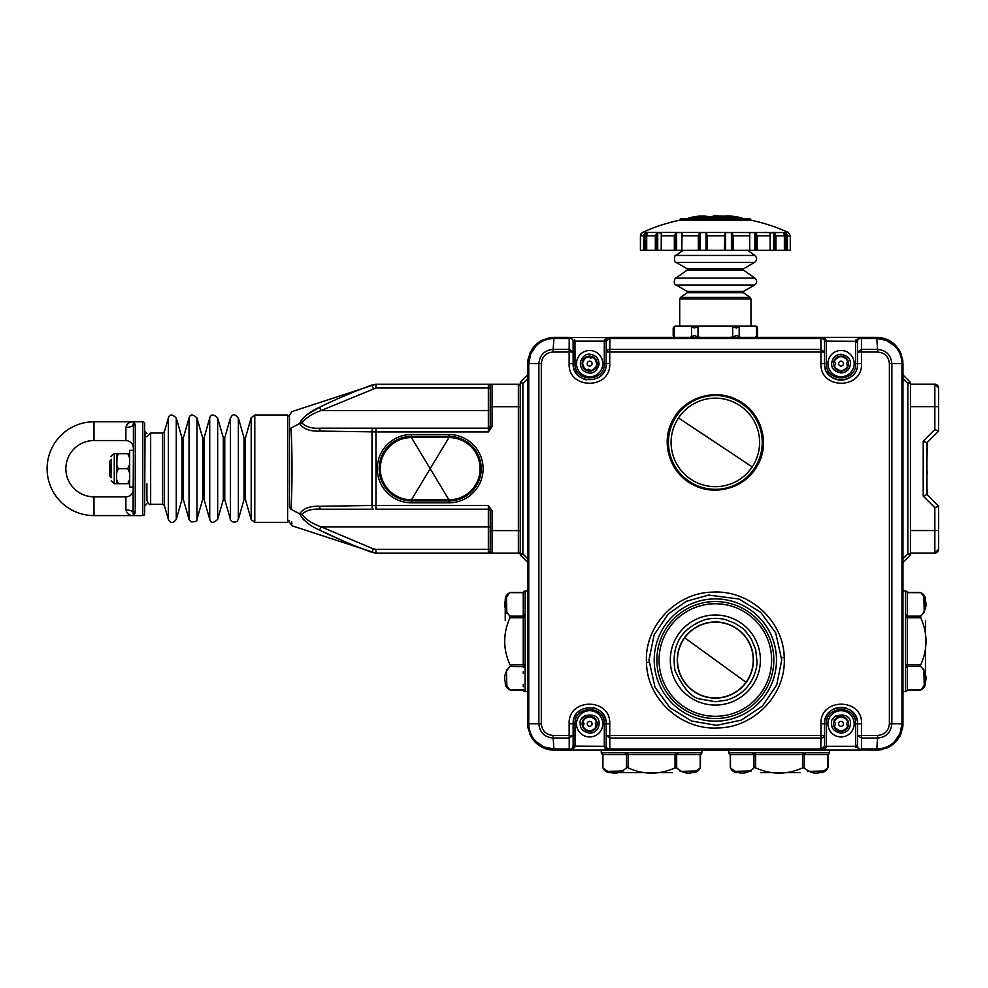 <?xml version="1.0" encoding="UTF-8"?>
<svg xmlns="http://www.w3.org/2000/svg" width="988" height="988" viewBox="0 0 988 988"><rect width="100%" height="100%" fill="white"/><g stroke="black" fill="none" stroke-linecap="round" stroke-linejoin="round"><path stroke-width="1.48" d="M111.261 459.679L109.767 461.174L109.767 476.191L111.261 477.686M144.656 431.163L144.656 506.202M144.656 513.711L144.656 423.654A1.877 1.877 0 0 0 142.778 421.777L142.778 515.588A1.877 1.877 0 0 0 144.656 513.711M133.405 487.072L129.65 487.072L129.65 450.293L133.405 450.293L133.059 512.056A1.877 1.741 40.2 0 0 134.837 513.624L133.405 515.588C129.477 515.687 126.983 513.809 125.896 509.956L125.896 496.828L94.008 496.828L94.008 515.588A46.905 46.905 0 0 1 47.103 468.683A46.905 46.905 0 0 1 94.008 421.777L94.008 440.537A28.146 28.146 0 0 0 65.863 468.683A28.146 28.146 0 0 0 94.008 496.828M125.896 509.956A7.509 3.001 0 0 1 133.059 512.056L133.405 515.588L142.778 515.588M133.528 421.814L133.059 425.309A1.877 1.741 -40.2 0 1 134.837 423.741L133.405 421.777L135.282 424.951A1.877 1.754 180 0 0 133.405 426.705L133.405 439.203M133.405 426.705L133.405 510.66A1.877 1.754 -0 0 0 135.282 512.414L135.282 424.951M132.454 421.827L131.268 422.024M128.786 423.037L126.872 424.754M125.896 427.384L125.896 427.409C127.082 423.519 129.576 421.641 133.405 421.777L142.778 421.777M94.008 440.537L125.896 440.537L125.896 427.409A7.509 3.001 180 0 0 133.059 425.309M127.785 513.587L128.786 514.328M133.405 489.319A7.509 7.509 0 0 1 125.896 496.828M834.539 366.042L834.539 366.042A6.941 6.941 0 0 0 835.7 368.055M834.539 361.213A6.941 6.941 0 0 1 835.7 359.2M839.886 356.779A6.941 6.941 0 0 1 842.208 356.779M846.395 359.2A6.941 6.941 0 0 1 847.556 361.213L847.556 361.213M834.452 361.102L834.255 360.608A0.753 0.753 0 0 0 834.452 361.102L835.416 363.621L834.329 366.98A7.509 7.509 0 0 0 834.786 367.758A7.509 7.509 0 0 1 834.786 359.484L835.564 359.175A0.753 0.753 0 0 0 835.132 359.2M838.602 363.621A2.433 2.433 0 0 1 841.047 361.188A2.433 2.433 0 0 1 843.48 363.621A2.433 2.433 0 0 1 841.047 366.066A2.433 2.433 0 0 1 838.602 363.621M834.255 360.608L834.329 360.274A7.509 7.509 0 0 1 841.492 356.137L842.159 356.656A0.753 0.753 0 0 0 841.924 356.298M847.556 366.042A6.941 6.941 0 0 1 846.395 368.055M842.208 370.463A6.941 6.941 0 0 1 839.886 370.463M842.159 356.656L847.309 359.484A7.509 7.509 0 0 1 847.753 360.274L846.679 363.621L847.753 366.98A7.509 7.509 0 0 1 847.309 367.758L841.492 371.118A7.509 7.509 0 0 1 840.59 371.118L839.924 370.599A0.753 0.753 0 0 0 840.171 370.957M835.564 359.175L840.59 356.137A7.509 7.509 0 0 1 847.309 367.758A7.509 7.509 0 0 1 834.786 367.758L839.924 370.599M831.661 363.621C832.217 357.928 835.354 354.803 841.047 354.247C847.642 355.729 850.767 358.854 850.421 363.621C849.865 369.327 846.741 372.451 841.047 373.007C834.452 371.513 831.328 368.388 831.661 363.621M854.175 363.621A13.128 13.128 0 0 1 841.047 376.761A13.128 13.128 0 0 1 827.919 363.621A13.128 13.128 0 0 1 841.047 350.493A13.128 13.128 0 0 1 854.175 363.621M693.094 690.711A37.902 37.902 0 0 0 746.026 682.288A37.902 37.902 36 0 0 737.604 629.368A37.902 37.902 0 0 0 684.672 637.791A37.902 37.902 0 0 0 693.094 690.711A37.902 37.902 0 0 0 746.026 682.288A37.902 37.902 36 0 0 737.604 629.368A37.902 37.902 0 0 0 684.672 637.791A37.902 37.902 0 0 0 693.094 690.711M111.261 476.809L111.261 459.296M129.65 479.378L127.773 483.688L129.65 483.688L116.522 483.688L118.399 483.688L116.522 479.378L117.103 453.677M116.522 483.688L116.522 479.378L116.522 483.688L114.262 483.688L111.261 480.687M116.522 476.191L116.522 472.993L118.399 468.683L116.522 464.372L116.522 461.174M116.522 457.987L118.399 453.677L116.522 453.677L116.522 457.987M118.399 453.677L129.65 453.677L127.773 453.677L129.65 457.987M129.65 464.372L127.773 468.683L129.65 472.993M127.773 468.683L118.399 468.683M834.539 726.242L834.539 726.242A6.941 6.941 0 0 0 835.7 728.255M834.539 721.413A6.941 6.941 0 0 1 835.7 719.4M839.886 716.979A6.941 6.941 0 0 1 842.208 716.979M846.395 719.4A6.941 6.941 0 0 1 847.556 721.413L847.556 721.413M834.452 721.302L834.255 720.808A0.753 0.753 0 0 0 834.452 721.302L835.416 723.821L834.329 727.18A7.509 7.509 0 0 0 834.786 727.958A7.509 7.509 0 0 1 834.786 719.684L835.564 719.375A0.753 0.753 0 0 0 835.132 719.4M838.602 723.821A2.433 2.433 0 0 1 841.047 721.388A2.433 2.433 0 0 1 843.48 723.821A2.433 2.433 0 0 1 841.047 726.266A2.433 2.433 0 0 1 838.602 723.821M834.255 720.808L834.329 720.474A7.509 7.509 0 0 1 841.492 716.337L842.159 716.856A0.753 0.753 0 0 0 841.924 716.498M847.556 726.242A6.941 6.941 0 0 1 846.395 728.255M842.208 730.663A6.941 6.941 0 0 1 839.886 730.663M842.159 716.856L847.309 719.684A7.509 7.509 0 0 1 847.753 720.474L846.679 723.821L847.753 727.18A7.509 7.509 0 0 1 847.309 727.958L841.492 731.318A7.509 7.509 0 0 1 840.59 731.318L839.924 730.799A0.753 0.753 0 0 0 840.171 731.157M840.171 716.498A0.753 0.753 0 0 0 839.924 716.856L840.59 716.337A7.509 7.509 0 0 1 847.309 727.958A7.509 7.509 0 0 1 834.786 727.958A0.753 0.753 0 0 0 835.564 728.28L834.786 727.958M839.924 716.856L835.564 719.375M835.564 728.28L839.924 730.799M831.661 723.821C829.006 713.645 851.718 710.743 850.421 723.821C849.865 729.527 846.741 732.651 841.047 733.207C834.452 731.713 831.328 728.588 831.661 723.821M854.175 723.821A13.128 13.128 0 0 1 841.047 736.962A13.128 13.128 0 0 1 827.919 723.821A13.128 13.128 0 0 1 841.047 710.693A13.128 13.128 0 0 1 854.175 723.821M690.859 479.279A44.25 44.25 0 0 1 678.484 417.936A44.25 44.25 0 0 1 739.839 405.562A44.25 44.25 0 0 1 752.214 466.904A44.25 44.25 0 0 1 690.859 479.279M741.296 403.351A46.905 46.905 0 0 1 754.412 468.374A46.905 46.905 0 0 1 689.402 481.489A46.905 46.905 0 0 1 676.286 416.467A46.905 46.905 0 0 1 741.296 403.351M146.916 483.898L146.916 499.903M146.916 436.795L150.658 433.04L150.658 504.325C149.904 505.387 148.657 504.139 146.916 500.57L146.916 491.036M289.484 507.165L289.484 430.2L290.991 428.088C292.337 449.972 292.374 487.195 290.991 509.277L289.484 507.153C289.484 527.197 289.484 527.197 289.484 507.153L289.484 430.2C289.484 410.168 289.484 410.168 289.484 430.212M245.456 437.746L245.456 499.619L244.011 499.619L244.011 437.746L245.456 437.746L251.187 417.751L254.793 415.022L254.793 522.343L287.619 522.343L287.619 415.022L289.484 417.022M902.958 691.551L905.601 691.551A1.877 1.865 -77 0 0 907.453 689.908L907.453 689.661A1.877 1.877 180 0 1 905.576 691.538L905.576 665.171A1.877 0.889 180 0 0 907.453 664.282L907.453 618.278A1.877 0.889 180 0 0 905.576 617.389L905.576 665.171M925.472 599.605C925.262 595.999 923.447 593.59 920.026 592.392L907.453 592.392L905.65 590.997A1.877 1.865 -103 0 1 907.453 592.652L907.453 617.772L920.742 617.772L920.742 616.154L907.453 616.154A1.877 0.963 -4.8 0 0 905.601 615.425L905.576 614.919A1.877 0.988 180 0 1 907.453 615.894L907.453 592.899A1.877 1.877 180 0 0 905.576 591.022L905.576 614.919M907.453 688.648L907.453 666.653A1.877 0.988 180 0 1 905.576 667.641M907.453 670.63L907.453 675.002M907.453 678.41L907.453 681.905M907.453 684.857L907.453 687.092M907.453 595.826L907.453 598.172M907.453 608.991L907.453 610.843M905.601 665.69A1.877 0.914 -4.7 0 0 907.453 664.788L907.453 666.406A1.877 0.963 -175.2 0 1 905.601 667.135M907.453 689.661L907.453 666.406L920.742 666.406L920.026 665.714L920.742 664.788L907.453 664.788L907.453 617.772A1.877 0.914 -175.3 0 0 905.601 616.858M920.742 666.406C927.744 674.248 927.744 682.091 920.742 689.908L907.453 689.908M907.453 592.652L920.742 592.652C927.744 600.494 927.744 608.324 920.742 616.154M924.274 686.487L923.842 669.024M924.249 612.77L923.842 595.27M920.742 617.772C927.744 633.456 927.744 649.128 920.742 664.788M905.65 691.551L907.453 690.167L920.026 690.167C923.447 688.969 925.262 686.561 925.472 682.943L925.472 620.439M523.245 593.912L523.245 615.894A1.877 0.988 0 0 1 525.122 614.919L525.097 616.858A1.877 0.914 175.3 0 0 523.245 617.772L523.245 664.788L509.956 664.788L510.673 665.714L509.956 666.406L523.245 666.653A1.877 0.988 0 0 0 525.122 667.641L525.097 667.135A1.877 0.963 175.2 0 1 523.245 666.406L523.245 664.788A1.877 0.914 4.7 0 0 525.097 665.69L525.097 667.036M525.097 691.551A1.877 1.865 77 0 1 523.245 689.908L523.245 689.661A1.877 1.877 -0 0 0 525.122 691.538L525.122 667.641M523.245 592.899A1.877 1.877 0 0 1 525.122 591.022L525.097 591.009A1.877 1.865 103 0 0 523.245 592.652L523.245 616.154L509.956 616.154L509.956 617.772L523.245 617.772L523.245 616.154A1.877 0.963 4.8 0 1 525.097 615.425L525.06 616.142M525.097 616.858L525.122 617.389A1.877 0.889 0 0 0 523.245 618.278M523.245 686.734L523.245 684.388M523.245 673.569L523.245 671.716M523.245 618.587L523.245 664.282A1.877 0.889 0 0 0 525.122 665.171L525.122 617.389M523.245 611.93L523.245 607.558M523.245 604.15L523.245 600.655M523.245 597.703L523.245 595.468M509.956 664.788C502.954 649.091 502.954 633.432 509.956 617.772L510.673 616.833M523.245 689.908L509.956 689.908C502.954 682.066 502.954 674.236 509.956 666.406M509.956 616.154C502.954 608.312 502.954 600.469 509.956 592.652L523.245 592.652M506.449 669.778L506.856 687.29M506.424 596.073L506.856 613.523M527.753 590.997L525.06 590.997L523.245 592.392L510.673 592.392C507.252 593.59 505.448 595.999 505.239 599.605L505.239 620.439M601.297 752.733L601.297 752.733A1.877 1.865 13 0 0 602.927 754.597L603.186 754.597A1.877 1.877 -90 0 1 601.309 752.72L627.676 752.72A1.877 0.889 -90 0 0 628.566 754.597L674.569 754.597A1.877 0.889 -90 0 0 675.459 752.72L627.676 752.72M701.838 752.733A1.877 1.865 -13 0 1 700.196 754.597L675.063 754.597L675.063 767.874L676.694 767.874L676.694 754.597A1.877 0.963 85.2 0 0 677.422 752.733L677.929 752.72A1.877 0.988 -90 0 1 676.941 754.597L699.949 754.597A1.877 1.877 -90 0 0 701.826 752.72L677.929 752.72M604.199 754.597L626.182 754.597A1.877 0.988 -90 0 1 625.206 752.72M622.218 754.597L617.846 754.597M614.437 754.597L610.942 754.597M607.991 754.597L605.755 754.597M697.022 754.597L694.675 754.597M683.857 754.597L682.004 754.597M627.145 752.733A1.877 0.914 85.3 0 0 628.059 754.597L626.441 754.597A1.877 0.963 -85.2 0 1 625.713 752.733M603.186 754.597L626.441 754.597L626.441 767.874L627.121 767.17L628.059 767.874L628.059 754.597L675.063 754.597A1.877 0.914 -85.3 0 0 675.977 752.733M626.441 767.874C618.599 774.876 610.757 774.876 602.927 767.874L602.927 754.597M700.196 754.597L700.196 767.874C692.353 774.876 684.523 774.876 676.694 767.874M606.36 771.406L623.811 770.973M680.115 771.406L697.577 770.973M675.063 767.874C659.379 774.876 643.719 774.876 628.059 767.874M601.284 750.09L601.284 752.782L602.68 754.597L602.68 767.17C603.878 770.578 606.286 772.394 609.892 772.604L672.396 772.604M678.472 669.518A38.087 38.087 0 0 0 724.834 696.923A38.087 38.087 0 0 0 752.239 650.561A38.087 38.087 0 0 0 705.877 623.156A38.087 38.087 0 0 0 678.472 669.518M674.989 670.407C671.074 645.275 681.078 628.368 704.975 619.674C711.842 617.982 718.585 617.932 725.192 619.538L734.862 623.218L741.42 627.516C743.26 628.393 746.52 632.135 751.201 638.779L755.709 649.659L756.993 661.577C757.055 665.529 755.993 670.37 753.819 676.076C749.386 686.944 739.79 696.367 726.6 700.171L715.497 701.715L701.035 699.183C692.131 698.368 683.449 688.772 674.989 670.407M769.862 646.029A56.279 56.279 0 0 1 729.354 714.546A56.279 56.279 0 0 1 660.836 674.051A56.279 56.279 0 0 1 701.344 605.533A56.279 56.279 0 0 1 769.862 646.029M755.178 326.102L757.512 327.979A1.877 1.877 0 0 0 755.635 326.102L740.506 326.102L736.431 327.979L730.021 326.102L690.192 326.102L694.268 327.979L700.677 326.102M740.506 326.102L730.021 326.102M743.433 292.67L687.265 292.67L687.216 291.411L743.495 291.411L743.433 292.67L750.201 297.4L750.991 298.944L750.991 326.102L675.52 326.102L673.186 327.979L675.063 326.102M757.512 327.979L757.512 335.488A1.877 1.877 0 0 1 755.635 337.365M755.178 337.365L757.512 335.488M694.268 335.488L698.022 337.044L694.268 335.488L690.192 337.365L700.677 337.365L698.022 337.044L698.022 326.423M673.186 327.979L673.186 335.488L675.063 337.365M732.676 337.044L736.431 335.488L740.506 337.365L730.021 337.365L732.676 337.044L732.676 326.423M674.187 326.423L674.187 337.044L675.52 337.365M751.732 648.783L751.954 649.536M583.142 726.242L583.142 726.242A6.941 6.941 0 0 0 584.316 728.255M583.142 721.413A6.941 6.941 0 0 1 584.316 719.4M588.49 716.979A6.941 6.941 0 0 1 590.824 716.979M594.998 719.4A6.941 6.941 0 0 1 596.159 721.413L596.159 721.413M583.056 721.302L582.871 720.808A0.753 0.753 0 0 0 583.056 721.302L584.032 723.821L582.945 727.18A7.509 7.509 0 0 0 583.389 727.958A7.509 7.509 0 0 1 583.389 719.684L589.206 716.337A7.509 7.509 0 0 1 590.108 716.337L590.775 716.856A0.753 0.753 0 0 0 590.528 716.498M587.218 723.821A2.433 2.433 0 0 1 589.651 721.388A2.433 2.433 0 0 1 592.096 723.821A2.433 2.433 0 0 1 589.651 726.266A2.433 2.433 0 0 1 587.218 723.821M582.871 720.808L582.945 720.474A7.509 7.509 0 0 1 596.369 720.474L596.258 721.302A0.753 0.753 0 0 0 596.443 720.919M596.159 726.242A6.941 6.941 0 0 1 594.998 728.255M590.824 730.663A6.941 6.941 0 0 1 588.49 730.663M596.258 721.302L595.282 723.821L596.369 727.18A7.509 7.509 0 0 1 595.912 727.958L590.108 731.318A7.509 7.509 0 0 1 589.206 731.318L588.539 730.799A0.753 0.753 0 0 0 588.786 731.157M590.775 716.856L595.912 719.684A7.509 7.509 0 0 1 589.206 731.318A7.509 7.509 0 0 1 583.389 727.958L588.539 730.799M580.277 723.821C577.61 713.645 600.321 710.743 599.037 723.821C598.481 729.527 595.356 732.651 589.651 733.207C583.056 731.713 579.931 728.588 580.277 723.821M602.791 723.821A13.128 13.128 0 0 1 589.651 736.962A13.128 13.128 0 0 1 576.523 723.821A13.128 13.128 0 0 1 589.651 710.693A13.128 13.128 0 0 1 602.791 723.821M520.244 383.159A1.877 1.877 0 0 1 520.787 381.837L522.874 383.468L520.244 383.159L520.244 406.772L520.244 386.135A1.877 1.877 0 0 0 518.367 384.258A1.877 1.877 0 0 1 520.244 386.135A1.877 1.877 0 0 0 518.367 384.258L492.098 384.258A1.877 1.877 0 0 0 490.221 386.135L490.221 388.012L488.344 388.012L488.344 428.162A1.877 1.877 0 0 0 490.221 426.285M490.221 426.606L492.098 426.606L488.344 431.917L488.344 428.162L375.959 428.162L375.959 431.917L488.344 431.917L490.221 426.606L490.221 406.772L518.367 406.772L518.367 530.593L490.221 530.593L490.221 551.23L488.344 553.107L518.367 553.107A1.877 1.877 0 0 0 520.244 551.23L520.244 530.593L520.244 554.206L522.874 553.898L520.787 555.528A1.877 1.877 0 0 1 520.244 554.206M909.911 381.837A1.877 1.877 0 0 1 910.454 383.159L907.836 383.468L909.911 381.837L903.501 375.428L909.911 381.837M910.454 554.206A1.877 1.877 0 0 1 909.911 555.528L907.836 553.898L910.454 554.206L910.454 383.159M527.753 561.382L527.197 561.937L520.787 555.528M527.197 561.937A1.877 1.877 0 0 1 527.753 563.259L527.753 723.821A26.268 26.268 0 0 1 527.753 723.821L527.753 363.621A26.268 26.268 0 0 1 528.234 358.558A26.268 26.268 0 0 0 527.753 363.621L527.753 374.106A1.877 1.877 0 0 1 527.197 375.428L520.787 381.837L527.197 375.428L527.753 375.983M902.958 563.259A1.877 1.877 0 0 1 903.501 561.937L909.911 555.528L903.501 561.937L902.958 561.382M903.501 375.428A1.877 1.877 0 0 1 902.958 374.106A1.877 1.877 0 0 0 903.501 375.428L902.958 375.983M570.372 337.488L554.009 337.365A26.268 26.268 0 0 0 548.859 337.871A26.268 26.268 0 0 1 554.009 337.365C538.065 338.909 529.309 347.665 527.753 363.621L527.753 723.821C529.296 739.777 538.052 748.534 554.009 750.09A26.268 26.268 0 0 1 535.397 742.346A26.268 26.268 0 0 0 554.009 750.09L609.917 750.09C606.459 749.83 604.582 748.583 604.286 746.335L606.163 746.335L606.434 747.718M532.137 738.369A26.268 26.268 0 0 1 529.704 733.788A26.268 26.268 0 0 0 532.137 738.369M528.234 728.872A26.268 26.268 0 0 1 527.864 726.266A26.268 26.268 0 0 0 528.234 728.872M527.753 374.106A1.877 1.877 0 0 1 527.197 375.428A1.877 1.877 0 0 0 527.753 374.106M529.716 353.642A26.268 26.268 0 0 1 530.84 351.271A26.268 26.268 0 0 0 529.716 353.642M539.448 341.762A26.268 26.268 0 0 1 543.943 339.366A26.268 26.268 0 0 0 539.448 341.762M860.326 749.954L876.689 750.09A26.268 26.268 0 0 0 881.839 749.583A26.268 26.268 0 0 1 876.689 750.09C892.646 748.534 901.402 739.777 902.958 723.821A26.268 26.268 0 0 1 902.464 728.885A26.268 26.268 0 0 0 902.958 723.821L902.958 363.621A26.268 26.268 0 0 0 902.958 363.596A26.268 26.268 0 0 1 902.958 363.621C901.402 347.677 892.646 338.921 876.689 337.365A26.268 26.268 0 0 1 895.301 345.096A26.268 26.268 0 0 0 876.689 337.365A26.268 26.268 0 0 1 895.301 345.096A26.268 26.268 0 0 0 876.689 337.365L820.781 337.365C824.239 337.612 826.116 338.859 826.413 341.107L824.535 341.107L824.276 339.736M898.561 349.085A26.268 26.268 0 0 1 900.994 353.667A26.268 26.268 0 0 0 898.561 349.085A26.268 26.268 0 0 1 900.994 353.667A26.268 26.268 0 0 0 898.561 349.085M902.464 358.582A26.268 26.268 0 0 1 902.847 361.176A26.268 26.268 0 0 0 902.464 358.582A26.268 26.268 0 0 1 902.847 361.176A26.268 26.268 0 0 0 902.464 358.582M900.982 733.8A26.268 26.268 0 0 1 899.87 736.184A26.268 26.268 0 0 0 900.982 733.8M891.25 745.681A26.268 26.268 0 0 1 886.755 748.089A26.268 26.268 0 0 0 891.25 745.681M728.86 752.733L728.86 752.733A1.877 1.865 13 0 0 730.503 754.597L730.75 754.597A1.877 1.877 -90 0 1 728.885 752.72L755.24 752.72A1.877 0.889 -90 0 0 756.129 754.597L802.145 754.597A1.877 0.889 -90 0 0 803.034 752.72L755.24 752.72M829.401 752.733A1.877 1.865 -13 0 1 827.771 754.597L802.639 754.597L802.639 767.874L804.269 767.874L804.269 754.597A1.877 0.963 85.2 0 0 804.998 752.733L805.504 752.72A1.877 0.988 -90 0 1 804.516 754.597L827.524 754.597A1.877 1.877 -90 0 0 829.389 752.72L805.504 752.72M731.762 754.597L753.758 754.597A1.877 0.988 -90 0 1 752.77 752.72M742 754.597L738.518 754.597M735.566 754.597L733.318 754.597M824.597 754.597L822.238 754.597M811.432 754.597L809.567 754.597M754.721 752.733A1.877 0.914 85.3 0 0 755.635 754.597L754.005 754.597A1.877 0.963 -85.2 0 1 753.276 752.733M730.75 754.597L754.005 754.597L754.005 767.874L754.696 767.17L755.635 767.874L755.635 754.597L802.639 754.597A1.877 0.914 -85.3 0 0 803.553 752.733M754.005 767.874C746.162 774.876 738.332 774.876 730.503 767.874L730.503 754.597M827.771 754.597L827.771 767.874C819.929 774.876 812.087 774.876 804.269 767.874M733.874 771.381L751.386 770.973M807.69 771.406L825.141 770.973M802.639 767.874C786.954 774.876 771.282 774.876 755.635 767.874M799.971 772.604L760.649 772.604M448.947 437.536L411.428 437.536A31.147 31.147 0 0 0 380.294 468.683A31.147 31.147 0 0 0 411.428 499.829L448.947 499.829A31.147 31.147 0 0 0 480.094 468.683A31.147 31.147 0 0 0 448.947 437.536L411.428 499.829A31.147 31.147 0 0 1 380.294 468.683A31.147 31.147 0 0 1 411.428 437.536L448.947 499.829A31.147 31.147 0 0 0 480.094 468.683A31.147 31.147 0 0 0 448.947 437.536L448.947 436.412A32.271 32.271 0 0 1 481.218 468.683L481.168 466.929L480.032 466.744M938.6 545.598L938.6 506.152L926.966 494.519L926.966 442.748L938.6 431.114L938.6 387.963L934.846 384.209A3.754 3.754 0 0 1 938.6 387.963L934.846 384.209A3.754 3.754 0 0 1 935.006 384.209A3.754 3.754 0 0 0 934.846 384.209L910.454 384.209L910.454 406.723L934.846 406.723L934.846 384.209M479.958 471.548L479.958 465.817M380.417 465.817L380.355 470.621M380.355 466.744L379.182 467.682M379.17 469.436L380.417 471.548M480.032 470.621L481.168 470.436L481.218 468.683A32.271 32.271 0 0 1 448.947 500.953L411.428 500.953A32.271 32.271 0 0 1 379.17 468.683A32.271 32.271 0 0 1 411.428 436.412L448.947 436.412A32.271 32.271 0 0 1 481.218 468.683A32.271 32.271 0 0 1 448.947 500.953L448.947 499.829M480.748 463.15L479.637 463.347M480.748 474.215L479.637 474.018M379.639 463.15L380.751 463.347M379.639 474.215L380.751 474.018M490.221 401.153L490.221 419.764M490.221 423.284L490.172 426.742L488.344 428.162M492.098 513.896L492.073 512.846M490.172 510.623L488.344 509.203A1.877 1.877 0 0 1 490.221 511.08L490.221 514.081M490.221 517.601L490.221 529.654M488.344 505.448L490.221 510.759L492.098 510.759L488.344 505.448L375.959 505.448L375.959 509.203L488.344 509.203L488.344 505.448M488.344 509.203L488.344 549.353L375.959 549.353L375.959 553.107L371.982 552.378C353.432 545.586 335.945 538.164 319.532 530.099L321.174 526.839C312.43 523.776 306.008 519.614 301.945 514.365C306.021 510.302 312.43 508.573 321.174 509.203L373.316 509.203A3.754 1.321 -90 0 1 371.982 505.473L375.959 505.448L375.959 431.917L319.532 431.064A3.754 1.692 -90 0 1 321.174 428.162C312.43 428.792 306.008 427.063 301.945 423C306.021 417.751 312.43 413.589 321.174 410.526L375.959 388.012L488.344 388.012L488.344 384.258L490.221 386.135L490.221 406.772M301.945 514.365L299.611 513.822C303.304 508.375 309.948 505.868 319.532 506.301A3.754 1.692 90 0 0 321.174 509.203L373.316 509.203M375.959 428.162L321.174 428.162L375.959 428.162M490.221 530.593L490.221 510.759M319.532 506.301L371.982 505.473L371.982 431.892A3.754 1.321 -90 0 1 373.316 428.162M319.532 431.064C309.923 431.497 303.291 428.977 299.611 423.543L301.945 423M289.484 446.749L289.484 433.423M492.098 510.759L492.098 553.107A1.877 1.877 0 0 1 490.221 551.23A1.877 1.877 0 0 0 492.098 553.107L488.344 553.107L488.344 549.353L490.221 549.353M290.991 428.088C292.362 406.056 292.362 406.056 290.991 428.088L299.611 423.543C303.304 416.924 309.948 411.502 319.532 407.266C335.945 399.201 353.432 391.779 371.982 384.987L375.959 384.258L375.959 388.012M307.75 414.256L319.532 407.266L321.174 410.526L490.221 410.502M304.39 416.961L303.094 418.208M302.6 418.739L300.463 421.604M303.081 519.145L304.428 520.429M290.917 509.228L299.611 513.822C303.291 520.429 309.923 525.851 319.532 530.099L345.294 541.856M290.991 509.277C292.362 531.309 292.362 531.309 290.991 509.277M291.905 523.887L291.756 521.899M375.959 553.107L488.344 553.107M371.982 552.378L373.316 548.871L321.174 526.839L490.221 526.863M520.244 551.23A1.877 1.877 0 0 1 518.367 553.107A1.877 1.877 0 0 0 520.244 551.23A1.877 1.877 0 0 1 518.367 553.107L518.367 530.593L520.244 530.593L520.244 406.772L518.367 406.772L518.367 384.258L488.344 384.258L492.098 384.258L492.098 426.606M488.344 384.258L375.959 384.258M371.982 384.987L373.316 388.494M926.966 459.976L927.349 442.365M927.349 447.329L926.966 445.156M926.966 470.72L926.966 461.569M927.349 494.902L926.966 486.022M926.966 484.923L926.966 476.512M926.966 474.586L927.349 471.264M938.6 549.452A3.754 3.754 0 0 0 938.6 549.303L938.6 547.476M938.6 389.791L938.6 391.668M938.6 431.114L934.846 429.558L934.846 406.723L938.6 406.723L938.6 387.963A3.754 3.754 0 0 0 938.6 387.802A3.754 3.754 0 0 1 938.6 387.963M934.846 553.058A3.754 3.754 0 0 0 938.6 549.303A3.754 3.754 0 0 1 934.846 553.058L934.846 530.544L910.454 530.544L910.454 553.058L934.846 553.058L938.6 549.303L934.846 553.058A3.754 3.754 0 0 0 935.006 553.045M938.6 549.303L938.6 530.544L934.846 530.544L934.846 507.709L938.6 506.152M926.966 442.748L923.212 441.191L923.212 496.075L934.846 507.709M926.966 494.519L923.212 496.075M584.353 368.277L582.191 362.818A7.509 7.509 0 0 1 582.352 361.929A7.509 7.509 0 0 0 585.229 369.685A7.509 7.509 0 0 1 584.526 369.104L584.353 368.277A0.753 0.753 0 0 0 584.316 368.709M585.662 369.821A0.753 0.753 0 0 0 586.069 369.71L585.229 369.685A7.509 7.509 0 0 0 592.689 370.488A7.509 7.509 0 0 1 591.837 370.809L591.034 370.549A0.753 0.753 0 0 0 591.392 370.796M596.344 365.893L592.689 370.488A7.509 7.509 0 0 0 597.123 364.436A7.509 7.509 0 0 1 596.962 365.325L596.344 365.893A0.753 0.753 0 0 0 596.74 365.708M594.961 358.965L597.123 364.436A7.509 7.509 0 0 0 594.084 357.57A7.509 7.509 0 0 1 594.776 358.138L594.961 358.965A0.753 0.753 0 0 0 594.998 358.533M593.776 357.434L594.084 357.57A7.509 7.509 0 0 0 586.625 356.754A7.509 7.509 0 0 1 587.465 356.446L590.602 358.076L593.776 357.434A0.753 0.753 0 0 0 593.245 357.545M608.534 749.83L820.781 750.09A3.754 3.754 0 0 0 824.535 746.335L824.535 735.405L824.535 746.335L826.413 746.335C826.116 748.583 824.239 749.83 820.781 750.09L822.942 749.41M822.164 337.624L609.917 337.365A3.754 3.754 0 0 0 606.163 341.107L606.163 352.049L606.163 341.107L604.286 341.107C604.582 338.859 606.459 337.612 609.917 337.365L608.534 337.624M599.037 723.821A9.386 9.386 0 0 1 590.552 733.158M581.352 719.474A9.386 9.386 0 0 1 585.267 715.534M832.736 719.474A9.386 9.386 0 0 1 836.651 715.534M599.037 363.621A9.386 9.386 0 0 1 599.012 364.3M857.868 339.6L861.301 337.365L856.003 339.86L857.757 339.823L857.559 342.206L855.682 342.206L856.003 339.86M574.695 339.86L574.967 341.107L573.114 341.292L573.151 352.049L569.15 352.049L569.224 338.464L570.755 337.612L572.83 339.6L569.397 337.365L572.707 339.353M572.83 747.842L569.397 750.09L574.695 747.583L572.954 747.62L573.151 745.236L575.028 745.236L574.695 747.583M856.003 747.583L855.732 746.335L857.596 746.15L857.559 735.405L861.474 738.061L861.487 748.99L859.955 749.83L857.868 747.842L861.301 750.09L857.992 748.101M573.114 341.292L572.83 339.6M857.596 746.15L857.868 747.842M608.485 337.649L570.533 337.538M824.535 341.107A3.754 3.754 0 0 0 820.781 337.365A3.754 3.754 0 0 1 824.535 341.107L824.535 352.049L824.535 341.107A3.754 2.655 180 0 0 820.905 338.464L820.781 337.365L609.917 337.365L609.744 352.049L606.163 352.049L606.163 363.621C607.175 384.912 572.151 384.95 573.151 363.621L573.151 352.049L569.224 349.394L553.144 349.394L554.009 337.365L569.397 337.365M847.346 708.569A16.512 16.512 0 0 0 824.535 723.821C823.535 702.542 858.547 702.493 857.559 723.821L857.559 735.405L861.548 735.405L861.474 738.061L877.566 738.061L876.689 750.09L860.165 749.904M861.301 750.09L609.917 750.09A3.754 3.754 0 0 1 606.163 746.335L606.163 735.405L606.163 746.335A3.754 2.655 -0 0 0 609.794 748.99L609.917 750.09M573.114 746.15L604.286 746.335L604.286 723.821C605.113 704.95 574.201 704.95 575.028 723.821L575.028 745.236M820.781 750.09L820.966 735.405L824.535 735.405A3.754 2.655 180 0 1 820.905 738.061L609.794 738.061L609.794 748.99L820.905 748.99L824.535 746.335M855.682 723.821C856.497 704.95 825.585 704.95 826.413 723.821L826.413 746.335L855.732 746.335L855.682 723.821L861.548 723.821L861.548 735.405L877.64 735.405C884.729 734.788 888.644 730.922 889.385 723.834L891.855 723.821L891.855 363.621C890.991 354.976 886.236 350.234 877.566 349.394L876.689 337.365L879.641 337.526M857.559 745.236L855.682 745.236M855.682 342.206L855.682 363.621C856.497 382.492 825.598 382.504 826.413 363.621L826.413 341.107L857.596 341.292M889.385 723.834L889.385 363.609L901.958 363.621C901.735 356.495 899.278 350.567 894.585 345.837L886.434 340.378L876.776 338.464L861.487 338.464L861.548 352.049L857.559 352.049L857.559 363.621C858.56 384.9 823.547 384.95 824.535 363.621L824.535 352.049L820.966 352.049L820.905 338.464L609.794 338.464L606.163 341.107A3.754 3.754 0 0 1 609.917 337.365M575.028 363.621C574.201 382.504 605.113 382.492 604.286 363.621L604.286 341.107L574.967 341.107L575.028 363.621L569.15 363.621L569.15 352.049L553.058 352.049C545.969 352.667 542.054 356.52 541.313 363.609L538.855 363.621L538.855 723.821C539.707 732.466 544.462 737.209 553.144 738.061L554.009 750.09L551.069 749.917M573.151 342.206L575.028 342.206M573.151 735.418L569.224 738.061L569.15 735.405L573.151 735.405L573.151 745.236M605.842 720.585A16.512 16.512 0 0 0 604.903 717.498M604.199 716.016A16.512 16.512 0 0 0 597.431 709.26M595.949 708.569A16.512 16.512 0 0 0 592.874 707.63M580.487 710.1A16.512 16.512 0 0 0 577.992 712.15M575.93 714.657A16.512 16.512 0 0 0 573.151 723.821C572.138 702.542 607.151 702.493 606.163 723.821L606.163 735.405L609.794 738.061L609.744 735.405L820.966 735.405L820.966 723.821C819.744 697.701 862.746 697.639 861.548 723.821M857.238 720.585A16.512 16.512 0 0 0 848.816 709.26M857.559 735.405L857.559 739.493M861.487 748.99L876.776 748.99C883.914 748.768 889.855 746.311 894.597 741.618L900.043 733.466L901.958 723.821L902.958 723.821M861.487 338.464L859.955 337.612M889.385 363.609C888.657 356.532 884.742 352.679 877.64 352.049L877.566 349.394L861.487 349.394L857.559 352.049L857.559 342.206M824.856 366.869A16.512 16.512 0 0 0 825.795 369.957M826.499 371.426A16.512 16.512 0 0 0 848.828 378.182M850.223 377.354A16.512 16.512 0 0 0 852.718 375.304M573.472 366.869A16.512 16.512 0 0 0 580.499 377.354M583.352 378.886A16.512 16.512 0 0 0 586.44 379.812M598.827 377.354A16.512 16.512 0 0 0 601.322 375.304M603.384 372.797A16.512 16.512 0 0 0 604.903 369.944M573.151 352.049L573.151 347.961M569.224 338.464L553.935 338.464C546.784 338.686 540.844 341.144 536.114 345.837L530.667 353.988L528.741 363.621L527.753 363.621M541.313 363.609L541.313 723.834L528.741 723.821C528.963 730.947 531.421 736.887 536.114 741.618L544.264 747.064L553.935 748.99L569.224 748.99L569.224 738.061L553.144 738.061L553.058 735.405L569.15 735.405L569.15 723.821C567.927 697.701 610.93 697.639 609.744 723.821L604.286 723.821M570.755 749.83L569.224 748.99M781.73 660.033L775.741 632.938L760.698 612.338L738.987 599.012L708.692 595.06L686.277 601.322L668.123 614.153L654.167 634.728L648.98 660.033L654.933 687.08L669.876 707.618L691.476 720.981L716.498 725.34L741.346 720.129L762.477 706.037L776.704 684.968L781.73 660.033M573.151 735.405L573.151 723.821L575.028 723.821M824.535 735.405L824.535 723.821L826.413 723.821M877.64 735.405L877.566 738.061C886.224 737.233 890.978 732.491 891.855 723.821L901.958 723.821L901.958 363.621L902.958 363.621A26.268 26.268 0 0 0 902.958 363.596M553.058 352.049L553.144 349.394C544.487 350.221 539.72 354.964 538.855 363.621L528.741 363.621L528.741 723.821L527.753 723.821M693.057 484.7C669.95 473.524 660.12 442.476 672.766 420.172C684.276 397.275 715.189 387.827 737.628 400.128C760.76 411.329 770.591 442.34 757.92 464.693C746.434 487.553 715.448 497.013 693.057 484.7L693.465 483.898M646.485 662.442C644.262 625.824 676.459 592.405 712.904 592.121C749.312 589.885 783.768 620.847 784.225 657.662C786.386 694.342 754.252 727.65 717.77 727.958C681.461 730.181 646.942 699.269 646.485 662.442L649.017 662.343M877.64 352.049L861.548 352.049L861.548 363.621C862.771 389.741 819.768 389.815 820.966 363.621L826.413 363.621M820.966 363.621L820.966 352.049L609.744 352.049L609.744 363.621C610.955 389.754 567.952 389.803 569.15 363.621M541.313 723.834C542.042 730.922 545.956 734.776 553.058 735.405M588.366 356.804L588.366 356.804A6.941 6.941 0 0 0 586.18 357.619M593.121 357.607A6.941 6.941 0 0 1 594.912 359.101M596.591 363.621A6.941 6.941 0 0 1 596.209 365.918M593.133 369.636A6.941 6.941 0 0 1 590.947 370.438L590.947 370.438M590.058 361.225A2.433 2.433 0 0 1 592.059 364.029A2.433 2.433 0 0 1 589.243 366.029A2.433 2.433 0 0 1 587.255 363.214A2.433 2.433 0 0 1 590.058 361.225M586.193 369.636A6.941 6.941 0 0 1 584.39 368.154M582.71 363.621A6.941 6.941 0 0 1 583.105 361.336M582.969 361.349L586.625 356.754A7.509 7.509 0 0 0 582.352 361.929L582.969 361.349A0.753 0.753 0 0 0 582.574 361.534M586.069 369.71L588.712 369.179L591.034 370.549M591.232 354.371C596.752 355.878 599.308 359.484 598.901 365.19C596.332 371.451 592.726 374.007 588.082 372.871C582.562 371.365 580.005 367.771 580.413 362.053C582.673 355.878 586.279 353.321 591.232 354.371M587.465 376.576A13.128 13.128 0 0 1 576.708 361.423A13.128 13.128 0 0 1 591.849 350.678A13.128 13.128 0 0 1 602.606 365.819A13.128 13.128 0 0 1 587.465 376.576M718.103 217.064L715.263 217.175L715.263 216.063L716.992 215.915L718.103 217.064L716.819 215.853L715.226 215.767L715.226 216.841M715.263 217.298L712.397 217.064L713.509 215.915L715.263 216.063M712.397 217.064L713.682 215.853L716.992 215.866A1.124 1.025 99.4 0 0 716.819 215.853M717.473 216.693L716.349 215.396A176.346 176.346 0.1 0 0 714.151 215.396L713.027 216.705M717.263 215.952A1.124 1.025 99.4 0 0 716.992 215.866L717.943 216.458M712.57 216.421L713.682 215.853M720.4 216.619A175.197 175.197 0 0 0 718.004 216.557M712.496 216.57A175.197 175.197 0 0 0 710.31 216.619M715.349 217.805L698.565 216.199L715.349 217.743L732.133 216.199C726.131 215.668 720.536 216.199 715.349 217.805L715.349 218.583M717.473 216.014L723.636 216.187L717.461 216.002M732.133 216.199A176.346 176.346 0 0 1 733.01 216.286A175.679 87.846 90 0 0 715.349 218.064A175.679 87.846 -90 0 0 697.689 216.286A176.346 176.346 0 0 1 698.565 216.199M715.028 219.385L715.349 218.064L715.67 219.385M743.297 219.385L741.84 218.064L743.26 219.015M687.401 219.385L688.858 218.064L687.438 219.015M731.416 232.575L732.38 233.501L732.38 250.31L731.416 250.31L731.416 232.575L725.575 232.575L725.575 250.31L731.416 250.31M754.869 232.575L749.731 232.575L749.731 250.31L754.869 250.31L754.869 232.575L756.067 233.501L756.067 250.31L754.869 250.31M770.331 234.613L770.134 250.31L773.542 250.31L773.542 232.575L769.751 233.069M773.542 232.575L774.839 233.501L774.839 250.31L773.542 250.31M783.645 233.168L784.423 235.156L784.373 250.31L785.201 250.31L785.201 232.575L783.2 232.699M785.201 232.575L786.448 233.501L786.448 250.31L785.201 250.31M786.448 233.501L787.424 235.823L787.424 250.31L790.289 250.31L790.289 235.724L788.51 232.6M644.522 233.514L645.782 232.575L645.782 250.31L644.522 250.31L644.522 233.514L643.546 235.823L640.471 235.823L640.471 250.31L640.471 235.712L642.188 232.625M647.844 232.711L645.782 232.575M645.782 250.31L646.708 250.31L646.646 235.132L647.412 233.18M656.65 233.168L657.724 232.575L657.724 250.31L656.415 250.31L656.415 233.514L656.65 250.31M661.565 233.082L657.724 232.575M657.724 250.31L661.219 250.31L661.503 233.18M675.57 233.168L676.619 232.575L676.619 250.31L675.409 250.31L675.409 233.514L675.57 250.31M676.619 250.31L681.782 250.31L681.782 232.575L676.619 232.575M699.282 233.168L700.183 232.575L700.183 250.31L699.232 250.31L699.282 233.168L699.282 250.31L698.318 250.31L698.318 235.823L699.232 233.514M700.183 250.31L706.037 250.31L706.037 232.575L700.183 232.575M742.618 218.681A175.197 175.197 0 0 0 734.195 217.558A174.444 87.216 90 0 0 718.56 218.681M712.138 218.681A174.444 87.216 -90 0 0 696.503 217.558A175.197 175.197 0 0 0 688.08 218.681M749.435 233.168L749.694 234.119M749.596 234.872L749.596 233.514M769.825 233.168L770.134 235.823L770.06 233.514M682.091 233.18L681.782 250.31M706.679 233.18L706.037 232.575L707.285 235.823L707.285 250.31L706.037 250.31M724.945 233.168L725.575 232.575L725.007 233.699M725.575 250.31L724.994 233.921M732.38 250.31L733.294 250.31L733.294 235.823L732.38 233.501M756.067 250.31L757.129 250.31L757.129 235.823L756.067 233.501M774.839 250.31L775.938 250.31L775.938 235.823L774.839 233.501M786.448 250.31L787.424 250.31M641.175 233.514L640.422 235.724L640.422 250.31L644.522 250.31M656.415 233.514L655.328 235.823L655.328 250.31L656.415 250.31M675.409 233.514L674.347 235.823L674.347 250.31L675.409 250.31M748.892 218.694A1.124 1.124 0 0 1 749.324 218.694L681.387 218.694A1.124 1.124 0 0 1 681.819 218.694M674.347 250.31L661.219 250.31L661.281 233.501M681.844 234.193L681.844 250.31L681.942 234.86M706.618 233.748L706.618 250.31L706.63 233.897M775.938 250.31L784.373 250.31L784.373 235.823L775.938 235.823M757.129 250.31L770.134 250.31L770.134 235.823L757.129 235.823M733.294 250.31L749.287 250.31M707.285 250.31L725.007 250.31L725.007 233.761M682.263 250.31L698.318 250.31M655.328 235.823L646.708 235.823L646.708 250.31L655.328 250.31M724.994 233.514L724.34 250.31M749.324 218.694A176.346 176.346 0 0 1 750.09 218.854L680.609 218.854A176.346 176.346 0 0 1 681.387 218.694M750.09 218.854L750.991 220.201L679.707 220.201A175.197 175.197 0 0 0 642.496 232.402L788.51 232.575M783.089 232.402L781.879 232.402M776.321 232.402L771.714 232.402M766.861 232.402L764.922 232.402M750.991 220.201A175.197 175.197 0 0 1 788.202 232.402M684.672 637.791L746.026 682.288M111.261 456.678C110.458 456.419 111.459 455.419 114.262 453.677L114.262 483.688M678.484 417.936L752.214 466.904M150.658 504.325L162.625 504.325L162.625 433.04L150.658 433.04M162.625 433.04L164.428 431.682L164.428 505.683L162.625 504.325M168.343 516.971L168.343 519.342C169.479 521.009 171.393 525.591 176.272 519.342L176.272 418.023C172.208 414.009 169.566 414.009 168.343 418.023L168.343 516.971M181.94 437.746L183.373 437.746L183.373 499.619L181.94 499.619L181.94 437.746L176.272 418.023M189.029 516.971L189.029 519.342L191.005 521.825C195.278 521.973 197.267 521.145 196.97 519.342L196.97 418.023C192.895 414.009 190.252 414.009 189.029 418.023L189.029 516.971M202.626 437.746L204.071 437.746L204.071 499.619L202.626 499.619L202.626 437.746L196.97 418.023M209.728 516.971L209.728 519.342C210.95 523.356 213.593 523.356 217.656 519.342L217.656 418.023C213.593 414.009 210.95 414.009 209.728 418.023L209.728 516.971M223.313 437.746L224.758 437.746L224.758 499.619L223.313 499.619L223.313 437.746L217.656 418.023M230.414 516.971L230.414 519.342C229.821 518.428 231.229 523.776 236.873 521.503L238.355 519.342L238.355 418.023C233.044 411.588 231.698 416.541 230.414 418.023L230.414 516.971M251.187 417.751L251.187 519.614L254.793 522.343M525.122 614.919L525.122 591.022M758.982 648.832A45.053 45.053 0 0 1 726.563 703.666A45.053 45.053 0 0 1 671.716 671.247A45.053 45.053 0 0 1 704.135 616.413A45.053 45.053 0 0 1 758.982 648.832M144.656 505.646L145.038 431.719L146.916 433.596M756.512 337.044L756.512 326.423M691.526 337.044L691.526 326.423M739.185 326.423L739.185 337.044M527.753 558.776L522.874 553.898L522.874 383.468L527.753 378.589M902.958 378.589L907.836 383.468L907.836 553.898L902.958 558.776M754.869 255.447L675.841 255.447C674.359 253.953 673.693 263.339 676.138 262.4L754.56 262.4C757.179 260.19 757.277 257.88 754.869 255.447L747.533 250.31M743.495 268.798L743.433 270.057L687.265 270.057L687.216 268.798L743.495 268.798L754.56 262.4M754.869 278.06L675.841 278.06C675.471 276.566 672.383 284.075 676.138 285.013L754.56 285.013C757.179 282.803 757.277 280.481 754.869 278.06L743.433 270.057M750.201 297.4L680.51 297.4L679.707 298.944L679.707 326.102M750.991 298.944L679.707 298.944M411.428 499.829L411.428 500.953A32.271 32.271 0 0 1 379.17 468.683A32.271 32.271 0 0 1 411.428 436.412L411.428 437.536M411.428 436.412L411.428 434.535A34.148 34.148 0 0 0 377.293 468.683A34.148 34.148 0 0 0 411.428 502.83L448.947 502.83L448.947 500.953M448.947 502.83A34.148 34.148 0 0 0 483.095 468.683A34.148 34.148 0 0 0 448.947 434.535L411.428 434.535M448.947 436.412L448.947 434.535M411.428 500.953L411.428 502.83M375.959 549.353L373.316 548.871M934.846 429.558L923.212 441.191M773.826 660.033A58.477 58.477 0 0 1 715.349 718.523A58.477 58.477 0 0 1 656.872 660.033A58.477 58.477 0 0 1 715.349 601.556A58.477 58.477 0 0 1 773.826 660.033M654.217 660.033A61.133 61.133 0 0 1 715.349 598.901A61.133 61.133 0 0 1 776.482 660.033A61.133 61.133 0 0 1 715.349 721.166A61.133 61.133 0 0 1 654.217 660.033M855.682 363.621L861.548 363.621M824.535 352.049L820.905 349.394L609.794 349.394A3.754 2.655 -0 0 0 606.163 352.049M604.286 363.621L609.744 363.621M606.163 735.405L609.744 735.405L609.744 723.821M737.221 400.93L737.628 400.128M781.681 657.761L784.225 657.662M569.15 723.821L573.151 723.821M820.966 723.821L824.535 723.821M716.349 215.557A176.185 176.185 180 0 0 714.151 215.569M741.84 218.064A175.679 87.846 90 0 0 733.01 216.286L742.111 218.138M688.587 218.138L697.689 216.286A175.679 87.846 -90 0 0 688.858 218.064M718.091 218.681A174.567 87.277 -90 0 1 737.974 218.015M692.724 218.015A174.567 87.277 90 0 1 712.62 218.681M732.318 250.31L732.318 233.18M755.919 250.31L755.919 233.18M774.617 250.31L774.617 233.18M786.176 250.31L786.176 233.18M644.806 233.168L644.806 250.31M790.277 250.31L790.277 235.823L787.424 235.823M640.422 250.31L640.422 235.823M643.546 250.31L643.546 235.823M750.991 219.954L679.707 219.954L680.609 218.854M733.294 235.823L749.287 235.823M661.219 235.823L674.347 235.823M682.263 235.823L698.318 235.823M707.285 235.823L724.34 235.823M94.008 421.777L133.392 421.777M94.008 515.588L133.392 515.588M125.896 440.537C130.453 440.981 132.96 443.489 133.405 448.046M114.262 453.677L116.522 453.677M164.428 505.683L168.343 519.342M164.428 431.682L168.343 418.023M181.94 499.619L176.272 519.342M183.373 499.619L189.029 519.342M183.373 437.746L189.029 418.023M202.626 499.619L196.97 519.342M204.071 499.619L209.728 519.342M204.071 437.746L209.728 418.023M223.313 499.619L217.656 519.342M224.758 499.619L230.414 519.342M224.758 437.746L230.414 418.023M244.011 499.619L238.355 519.342M244.011 437.746L238.355 418.023M245.456 499.619L251.187 519.614M287.619 522.343L289.484 520.466M254.793 415.022L287.619 415.022M905.65 590.997L902.958 590.997M505.239 682.943C505.448 686.561 507.264 688.969 510.673 690.167L523.245 690.167L525.06 691.551L527.753 691.551M693.23 772.604C696.849 772.394 699.257 770.578 700.455 767.17L700.455 754.597L701.838 752.782L701.838 750.09M145.038 505.646L146.916 503.769M737.468 772.604C733.849 772.394 731.453 770.578 730.255 767.17L730.255 754.597L728.86 752.782L728.86 750.09M820.806 772.604C824.424 772.394 826.82 770.578 828.018 767.17L828.018 754.597L829.414 752.782L829.414 750.09M683.177 250.31L675.841 255.447M687.216 268.798L676.138 262.4M687.265 270.057L675.841 278.06M743.495 291.411L754.56 285.013M687.216 291.411L676.138 285.013M687.265 292.67L680.51 297.4M375.736 384.258L292.053 411.551L289.484 415.108M375.736 553.107L292.053 525.814L289.484 522.257M860.165 337.538L861.301 337.365M570.533 749.904L569.397 750.09M876.689 750.09L879.678 749.917M554.009 337.365L551.02 337.526M714.151 215.396L713.027 216.52M717.967 216.508L716.992 215.866M713.521 215.853L715.226 215.767M716.349 215.396L717.473 216.52M743.038 218.681L687.66 218.681M749.694 234.205L749.694 250.31"/></g></svg>
